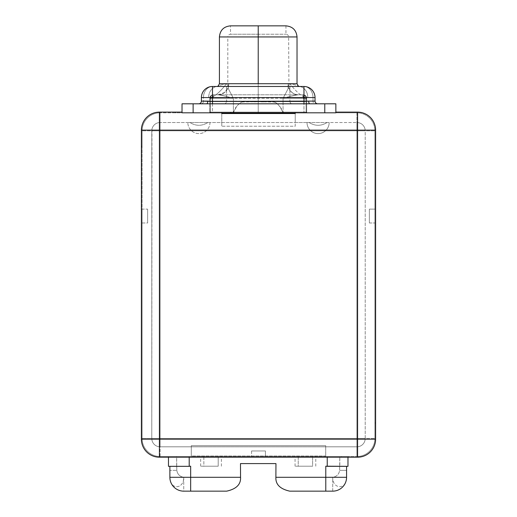 <?xml version="1.0" encoding="UTF-8"?>
<svg xmlns="http://www.w3.org/2000/svg" width="517" height="517" viewBox="0 0 517 517"><rect width="100%" height="100%" fill="white"/><g stroke="black" fill="none" stroke-linecap="round" stroke-linejoin="round"><path stroke-width="0.39" stroke-dasharray="2.58 1.94" d="M160.102 456.505A18.017 18.017 0 0 1 142.091 438.487L142.091 222.989L147.629 222.989L147.629 209.127L142.091 209.127L142.091 146.072L141.393 146.763L141.393 439.179A18.017 18.017 0 0 0 159.41 457.196L340.955 457.196L341.653 456.505L265.428 456.505L265.428 450.96L251.572 450.96L251.572 456.505L160.102 456.505A18.017 18.017 0 0 1 142.091 438.487A18.017 18.017 0 0 0 160.102 456.505L356.898 456.505L160.102 456.505L160.102 130.827L142.091 130.827L142.091 438.487L142.091 146.072L141.393 146.763L141.393 439.179A18.017 18.017 0 0 0 159.41 457.196L340.955 457.196L341.653 456.505L340.955 457.196L357.59 457.196L340.955 457.196L341.653 456.505L356.898 456.505L356.898 438.487L142.091 438.487L160.102 438.487L160.102 456.505L191.284 456.505L191.284 456.02L325.716 456.02L325.716 456.505L356.898 456.505A18.017 18.017 0 0 0 374.909 438.487L374.909 130.827L374.909 209.127L369.371 209.127L369.371 222.989L374.909 222.989L374.909 423.242L375.607 422.551L375.607 130.135A18.017 18.017 0 0 0 357.59 112.118L335.863 112.118L335.863 112.809L356.898 112.809A18.017 18.017 0 0 1 374.909 130.827A18.017 18.017 0 0 0 356.898 112.809L160.102 112.809A18.017 18.017 0 0 0 142.091 130.827L142.091 438.487A18.017 18.017 0 0 0 160.102 456.505M375.607 439.179A18.017 18.017 0 0 1 357.59 457.196A18.017 18.017 0 0 0 375.607 439.179L375.607 130.135A18.017 18.017 0 0 0 357.59 112.118L335.863 112.118L335.863 112.809L335.863 103.807L324.773 103.807L324.773 112.809L335.863 112.809L335.863 112.118L335.863 112.809L356.898 112.809L160.102 112.809A18.017 18.017 0 0 0 142.091 130.827L142.091 146.072L142.091 130.827A18.017 18.017 0 0 1 160.102 112.809A18.017 18.017 0 0 0 142.091 130.827L160.102 130.827L151.791 130.827L151.791 438.487A8.317 8.317 0 0 0 160.102 446.804L191.284 446.804L191.284 445.686L325.716 445.686L325.716 456.505L170.52 456.505L345.925 456.505L325.716 456.505L325.716 445.686L325.716 456.02L191.284 456.02L191.284 445.686L191.284 456.505L191.284 446.804L191.284 456.505L325.716 456.505L325.716 446.804L191.284 446.804L356.898 446.804L160.102 446.804A8.317 8.317 0 0 1 151.791 438.487L151.791 130.827A8.317 8.317 0 0 1 160.102 122.516A8.317 8.317 0 0 0 151.791 130.827L151.791 438.487A8.317 8.317 0 0 0 160.102 446.804L191.284 446.804L191.284 445.686L325.716 445.686L325.716 446.804L356.898 446.804A8.317 8.317 0 0 0 365.209 438.487L365.209 130.827A8.317 8.317 0 0 0 356.898 122.516L160.102 122.516L356.898 122.516A8.317 8.317 0 0 1 365.209 130.827L365.209 438.487A8.317 8.317 0 0 1 356.898 446.804A8.317 8.317 0 0 0 365.209 438.487L356.898 438.487L356.898 446.804L356.898 438.487L160.102 438.487L160.102 446.804L160.102 438.487L151.791 438.487L160.102 438.487L160.102 122.516A8.317 8.317 0 0 0 151.791 130.827L356.898 130.827L356.898 122.516L160.102 122.516L160.102 130.827L365.209 130.827A8.317 8.317 0 0 0 356.898 122.516L356.898 438.487L365.209 438.487L365.209 130.827L356.898 130.827L356.898 438.487L160.102 438.487L160.102 122.516L189.894 122.516C195.904 126.2 201.914 126.2 207.924 122.516L221.774 122.516L221.774 126.232L295.226 126.232L295.226 122.516L309.076 122.516C315.086 126.2 321.096 126.2 327.106 122.516L356.898 122.516A8.317 8.317 0 0 1 365.209 130.827L365.209 438.487A8.317 8.317 0 0 1 356.898 446.804L356.898 438.487L365.209 438.487L356.898 438.487L356.898 130.827L365.209 130.827L356.898 130.827L356.898 122.516L356.898 130.827L160.102 130.827L160.102 112.809L160.102 130.827L356.898 130.827L356.898 112.809A18.017 18.017 0 0 1 374.909 130.827A18.017 18.017 0 0 0 356.898 112.809L356.898 130.827L374.909 130.827L356.898 130.827L356.898 438.487L374.909 438.487L160.102 438.487L160.102 130.827L356.898 130.827L356.898 456.505A18.017 18.017 0 0 0 374.909 438.487A18.017 18.017 0 0 1 356.898 456.505A18.017 18.017 0 0 0 374.909 438.487L374.909 423.242L375.607 422.551L375.607 439.179M218.058 86.1L217.696 86.481L212.487 86.481A11.09 9.047 -90 0 0 203.44 97.571L208.648 97.571C212.972 97.997 218.943 93.377 226.549 83.709C220.268 85.008 217.314 85.932 217.696 86.481C217.314 85.932 220.268 85.008 226.549 83.709L219.421 83.709L226.549 83.709L226.549 101.099L203.44 101.099L203.44 97.571L208.648 97.571C212.972 97.997 218.943 93.377 226.549 83.709L226.549 101.099A2.701 2.204 -90 0 1 224.346 103.807L292.099 103.807A2.701 2.204 -90 0 1 289.895 101.099L315.04 101.099L315.04 97.571A11.09 11.09 0 0 0 303.957 86.481L212.487 86.481A11.09 11.09 0 0 0 201.404 97.571L201.404 101.099L226.549 101.099A2.701 2.204 90 0 1 224.346 103.807L201.236 103.807A2.701 2.204 -90 0 0 203.44 101.099L203.44 97.571L201.404 97.571L201.404 101.099L203.44 101.099A2.701 2.204 90 0 1 201.236 103.807L198.702 103.807A2.701 2.701 0 0 0 201.404 101.099A2.701 2.701 0 0 1 198.702 103.807L308.352 103.807L193.119 103.807L193.119 112.809L324.773 112.809L182.029 112.809L193.119 112.809L193.119 103.807L182.029 103.807L182.029 112.809L160.102 112.809L175.347 112.809L176.045 112.118L175.347 112.809L176.045 112.118L182.029 112.118L182.029 112.809L182.029 112.118L182.029 112.809L182.029 112.118L159.41 112.118A18.017 18.017 0 0 0 141.393 130.135L141.393 146.763L142.091 146.072L141.393 146.763L141.393 130.135A18.017 18.017 0 0 1 159.41 112.118L176.045 112.118L175.347 112.809L210.038 112.809L209.786 112.118L221.774 112.118L221.774 112.809L221.774 112.118L306.659 112.118L306.407 112.809L335.863 112.809L335.863 103.807L324.773 103.807L324.773 112.809L335.863 112.809L303.957 112.809L306.407 112.809L306.659 112.118L209.786 112.118L209.786 112.525L209.786 98.262L209.786 112.809L306.659 112.809L258.222 112.809L258.222 37.004L288.641 37.004L258.222 37.004L258.222 34.232L230.504 34.232L258.222 34.232L258.222 25.85L258.222 36.94L219.421 36.94L258.222 36.94L258.222 101.099L289.895 101.099A2.701 2.204 90 0 0 292.099 103.807L182.029 103.807L182.029 112.809L303.957 112.809L303.957 99.025L303.195 98.262L213.25 98.262C212.08 95.141 210.923 95.141 209.786 98.262A3.464 3.464 0 0 1 213.25 94.798A3.464 2.831 -90 0 0 210.425 98.262L233.393 98.262L233.393 112.809C240.515 97.338 243.365 102.715 258.222 101.726L242.395 101.965C237.91 104.02 234.912 107.639 233.393 112.809L258.222 112.809L209.786 112.809L210.283 112.809L210.425 98.262L233.393 98.262L228.508 89.047L227.919 84.497L228.508 89.047L233.393 98.262C225.67 96.181 220.533 95.025 217.987 94.798L298.458 94.798A11.09 10.747 90 0 1 287.71 83.709L228.734 83.709A11.09 10.747 -90 0 1 217.987 94.798C220.533 95.025 225.67 96.181 233.393 98.262L233.393 112.809L210.283 112.809L210.283 98.501L209.786 98.501L209.786 112.809L209.786 112.118L209.786 112.809L306.659 112.809L306.659 98.262L306.659 112.525L306.659 99.025L303.957 99.025L306.659 99.025L306.659 98.262C306.529 96.925 306.316 96.925 306.019 98.262L306.161 112.809L283.051 112.809L283.051 98.262L306.019 98.262L306.161 112.809L306.659 112.809L306.659 98.501L306.161 98.501L306.659 98.262A3.464 3.464 0 0 0 303.195 94.798A3.464 2.831 -90 0 1 306.019 98.262C306.316 96.925 306.529 96.925 306.659 98.262C305.56 95.141 304.41 95.141 303.195 98.262L213.25 98.262L213.25 94.798L217.987 94.798L213.25 94.798A3.464 3.464 0 0 0 209.786 98.262C210.044 96.925 210.257 96.925 210.425 98.262A3.464 2.831 90 0 1 213.25 94.798A3.464 3.464 0 0 0 209.786 98.262L210.425 98.262C210.257 96.925 210.044 96.925 209.786 98.262A3.464 3.464 0 0 1 213.25 94.798L213.25 98.262L212.487 99.025L212.487 112.809L303.957 112.809L303.957 99.025L303.195 98.262C304.41 95.141 305.56 95.141 306.659 98.262A3.464 3.464 0 0 0 303.195 94.798L298.458 94.798C295.918 95.025 290.78 96.181 283.051 98.262L287.937 89.047L288.531 84.497L287.937 89.047L283.051 98.262L306.019 98.262A3.464 2.831 90 0 0 303.195 94.798L213.25 94.798L303.195 94.798L303.195 98.262L303.195 94.798A3.464 3.464 0 0 1 306.659 98.262A3.464 3.464 0 0 0 303.195 94.798L303.957 94.882M221.774 113.533L221.774 126.232L295.226 126.232L295.226 112.118L306.659 112.118L209.786 112.118L295.226 112.118L295.226 122.516L221.774 122.516L221.774 112.118L221.774 126.232L221.774 113.533M315.208 103.807L309.838 103.807L315.208 103.807A2.701 2.204 -90 0 1 313.005 101.099A2.701 2.204 90 0 0 315.208 103.807M298.315 86.048L298.748 86.481C299.13 85.932 296.176 85.008 289.895 83.709C296.176 85.008 299.13 85.932 298.748 86.481A11.09 9.047 -90 0 1 307.796 97.571L315.04 97.571A11.09 11.09 0 0 0 303.957 86.481A11.09 9.047 -90 0 1 313.005 97.571L313.005 101.099L315.04 101.099A2.701 2.701 -90 0 0 317.748 103.807A2.701 2.701 90 0 1 315.04 101.099L315.04 97.571L313.005 97.571A11.09 9.047 90 0 0 303.957 86.481L298.748 86.481A11.09 9.047 -90 0 1 307.796 97.571C303.473 97.997 297.508 93.377 289.895 83.709L289.895 101.099L289.895 83.709C297.508 93.377 303.473 97.997 307.796 97.571L313.005 97.571L313.005 101.099L226.549 101.099L258.222 101.099L258.222 36.94L297.029 36.94L258.222 36.94L258.222 25.85L230.504 25.85L230.504 34.232L285.94 34.232L258.222 34.232L258.222 25.85L230.504 25.85M289.895 83.709L297.029 83.709L289.895 83.709M218.129 86.048L217.696 86.481A11.09 9.047 90 0 0 208.648 97.571A11.09 9.047 90 0 1 217.696 86.481L298.748 86.481L298.387 86.1M201.404 97.571L203.44 97.571A11.09 9.047 90 0 1 212.487 86.481A11.09 11.09 0 0 0 201.404 97.571M258.222 112.809L262.52 112.809L258.222 112.809L258.222 101.726C272.957 102.877 275.626 97.015 283.051 112.809C281.552 107.782 278.657 104.195 274.353 102.049L258.222 101.726L258.222 37.004L288.641 37.004L258.222 37.004L258.222 25.85L285.94 25.85L258.222 25.85L258.222 34.232L285.94 34.232L258.222 34.232L258.222 37.004L227.803 37.004L258.222 37.004L258.222 34.232L230.504 34.232C228.857 34.432 227.958 35.356 227.803 37.004L258.222 37.004L227.803 37.004L227.803 85.46C227.848 85.499 228.152 89.014 224.061 92.698L217.987 94.798L298.458 94.798A11.09 10.747 90 0 1 287.71 83.709L258.222 83.709L258.222 37.004L258.222 83.709L228.734 83.709A11.09 10.747 -90 0 1 217.987 94.798M262.52 112.809L284.389 112.809L283.051 112.809L283.051 98.262C290.78 96.181 295.918 95.025 298.458 94.798L303.195 94.798M284.395 112.809L282.657 112.441L283.051 112.809M209.786 99.025L209.786 98.262C210.923 95.141 212.08 95.141 213.25 98.262L212.487 99.025L209.786 99.025L212.487 99.025L212.487 112.809L209.786 112.525L209.786 103.523M374.909 130.827L374.909 438.487L374.909 130.827M374.909 423.242L375.607 422.551L374.909 423.242M369.371 222.989L374.909 222.989L374.909 209.127L369.371 209.127L369.371 222.989M187.82 122.516L189.894 122.516C195.904 126.2 201.914 126.2 207.924 122.516L209.992 122.516A11.09 11.09 0 0 1 198.909 133.599A11.09 11.09 0 0 1 187.82 122.516A11.09 11.09 0 0 0 198.909 133.599A11.09 11.09 0 0 0 209.992 122.516L187.82 122.516M151.791 130.827A8.317 8.317 0 0 1 160.102 122.516L160.102 130.827L151.791 130.827L160.102 130.827L160.102 438.487L151.791 438.487L151.946 129.218M356.898 130.827L356.898 438.487L160.102 438.487L160.102 130.827L356.898 130.827M356.898 446.804L160.102 446.804L160.102 438.487L356.898 438.487L356.898 446.804L358.507 446.643M160.102 446.804A8.317 8.317 0 0 1 151.791 438.487L160.102 438.487L160.102 446.804M327.106 122.516L329.18 122.516A11.09 11.09 0 0 1 318.091 133.599A11.09 11.09 0 0 1 307.008 122.516L309.076 122.516C315.086 126.2 321.096 126.2 327.106 122.516M307.008 122.516L329.18 122.516A11.09 11.09 0 0 1 318.091 133.599A11.09 11.09 0 0 1 307.008 122.516M176.652 466.205L176.652 456.505L168.471 456.505L168.471 466.328L176.652 466.205L169.873 466.328L169.873 470.36L176.801 470.36L176.652 456.505L203.847 456.505L203.847 466.205L218.206 466.205L218.213 456.505L298.238 456.505L298.238 466.205L312.598 466.205L312.604 456.505L339.792 456.505L339.643 470.36C338.984 474.302 336.67 476.609 332.715 477.294L275.891 477.294L275.955 463.594L240.489 463.594L240.554 477.294L183.735 477.294C179.774 476.584 177.467 474.27 176.801 470.36L176.652 466.205M275.955 466.205L275.955 463.594L240.489 463.594L240.489 466.205M325.781 477.294L325.781 466.205L326.259 466.205M275.891 477.294L332.715 477.294L332.715 491.15L289.753 491.15C280.098 489.004 275.477 484.39 275.891 477.294L275.891 466.205L275.891 477.294C275.477 484.39 280.098 489.004 289.753 491.15L332.715 491.15L332.715 477.294C332.515 489.644 346.888 489.967 346.571 477.294A13.856 13.856 0 0 1 332.715 491.15A13.856 13.856 0 0 0 346.571 477.294L346.571 470.36L339.643 470.36L346.571 470.36L346.571 477.294C346.888 489.967 332.515 489.644 332.715 477.294C336.67 476.609 338.984 474.302 339.643 470.36L339.643 466.328L346.571 466.328L326.259 466.328L346.571 466.328L339.85 466.328L339.792 456.505L347.973 456.505L347.973 466.328L339.85 466.328L347.973 466.328L347.973 456.505L327.242 456.505L327.242 457.196L327.242 456.505L189.203 456.505L189.203 457.196L189.203 456.505L168.471 456.505L168.471 466.328L176.491 466.328L169.873 466.328L169.873 470.36L176.801 470.36C177.467 474.27 179.774 476.584 183.735 477.294L183.735 491.15L226.692 491.15C236.353 489.004 240.967 484.39 240.554 477.294L240.554 466.205L240.554 477.294C240.967 484.39 236.353 489.004 226.692 491.15L183.735 491.15L183.735 477.294C183.826 489.967 169.46 489.644 169.873 477.294A13.856 13.856 0 0 0 183.735 491.15A13.856 13.856 0 0 1 169.873 477.294L169.873 470.36L169.873 477.294C169.46 489.644 183.826 489.967 183.735 477.294L240.554 477.294M190.185 466.205L190.663 466.205L190.663 477.294M346.571 470.36L346.571 466.328L346.571 470.36M169.873 466.328L190.185 466.328L169.873 466.328M168.471 457.196L168.471 456.505L168.471 457.196M312.598 466.205L295.052 466.205L298.238 466.205L298.238 456.505L295.052 456.505L315.784 456.505L312.604 456.505L312.598 466.205L298.238 466.205L312.598 466.205M218.206 466.205L200.661 466.205L203.853 466.205L203.847 456.505L200.661 456.505L221.392 456.505L218.213 456.505L218.206 466.205L203.853 466.205L218.206 466.205M142.091 222.989L147.629 222.989L147.629 209.127L142.091 209.127L142.091 222.989M147.629 209.127L147.629 222.989L147.629 209.127M251.572 450.96L251.572 456.505L265.428 456.505L265.428 450.96L251.572 450.96M365.209 130.827L365.054 129.218M299.084 86.481L298.748 86.481M217.696 86.481L217.36 86.481M285.94 25.85L285.94 34.232C287.588 34.432 288.486 35.356 288.641 37.004L288.932 87.567C290.108 91.186 292.499 93.499 296.092 94.501L298.458 94.798M233.393 112.809L233.794 112.441L232.055 112.809M239.274 112.809L237.975 112.809M239.914 112.809L242.24 112.809M230.239 112.525L233.329 112.809M275.303 112.809L272.646 112.809M277.629 112.809L279.374 112.809M209.792 98.068L209.876 97.493M213.25 94.798C210.787 95.374 209.637 96.459 209.792 98.049M209.786 112.525L209.786 108.027M151.791 438.487L151.946 440.096M315.784 466.205L315.784 456.505M295.052 466.205L295.052 456.505M221.392 466.205L221.392 456.505M200.661 466.205L200.661 456.505"/><path stroke-width="0.78" d="M357.59 457.196L159.41 457.196L159.41 439.179L357.59 439.179L357.59 112.118A18.017 18.017 0 0 1 375.607 130.135L375.607 439.179L357.59 439.179L357.59 130.135L375.607 130.135A18.017 18.017 0 0 0 357.59 112.118L357.59 130.135L159.41 130.135L159.41 439.179L357.59 439.179L357.59 457.196A18.017 18.017 0 0 0 375.607 439.179A18.017 18.017 0 0 1 357.59 457.196L159.41 457.196A18.017 18.017 0 0 1 141.393 439.179L159.41 439.179L159.41 457.196A18.017 18.017 0 0 1 141.393 439.179L141.393 130.135A18.017 18.017 0 0 1 159.41 112.118L182.029 112.118L159.41 112.118A18.017 18.017 0 0 0 141.393 130.135L159.41 130.135L159.41 112.118L159.41 130.135L141.393 130.135L141.393 439.179L159.41 439.179L159.41 130.135L375.607 130.135L375.607 439.179L357.59 439.179L357.59 457.196M335.863 103.807L335.863 112.809L182.029 112.809L182.029 103.807L206.613 103.807L193.119 103.807L193.119 112.809L324.773 112.809L324.773 103.807L335.863 103.807L335.863 112.809L324.773 112.809L324.773 103.807L308.352 103.807L335.863 103.807M335.863 112.118L357.59 112.118L335.863 112.118M295.226 113.533L221.774 113.533L295.226 113.533L295.226 112.809L295.226 113.533M221.774 112.809L221.774 113.533L221.774 112.809M317.748 103.807A2.701 2.701 0 0 1 315.04 101.099L308.681 101.099A2.701 1.15 -90 0 0 309.838 103.807L303.957 103.807L303.957 101.442L308.681 101.099A2.701 1.15 -90 0 0 309.838 103.807L206.613 103.807L303.957 103.807L303.957 97.571L315.04 97.571L315.04 101.099A2.701 2.701 0 0 0 317.748 103.807M206.632 103.807A2.701 1.15 90 0 0 207.763 101.099L212.487 101.442L212.487 103.807L212.487 101.442L303.957 101.442L303.957 97.571L212.487 97.571L212.487 101.442L201.404 101.099A2.701 2.701 0 0 1 198.702 103.807A2.701 2.701 0 0 0 201.404 101.099L201.404 97.571L212.487 97.571L212.487 101.442L315.04 101.099L315.04 97.571A11.09 11.09 0 0 0 303.957 86.481L303.957 97.571L201.404 97.571A11.09 11.09 0 0 1 212.487 86.481L303.957 86.481A11.09 11.09 0 0 1 315.04 97.571L303.957 97.571L303.957 86.481L212.487 86.481A11.09 11.09 0 0 0 201.404 97.571L201.404 101.099L207.763 101.099A2.701 1.15 90 0 1 206.632 103.807M230.504 25.85L258.222 25.85L258.222 36.94L297.029 36.94L258.222 36.94L258.222 25.85L230.504 25.85C223.771 26.509 220.074 30.206 219.421 36.94L219.421 83.709L297.029 83.709L258.222 83.709L258.222 36.94L219.421 36.94L258.222 36.94L258.222 83.709L219.421 83.709L218.174 86.022L217.237 86.526M212.487 86.481L212.487 97.571L212.487 86.481M258.222 25.85L285.94 25.85L258.222 25.85M193.119 112.809L182.029 112.809L182.029 103.807L193.119 103.807L193.119 112.809M275.955 466.205L275.955 463.594L240.489 463.594L240.489 466.205L240.489 463.594L275.955 463.594L275.891 477.294L325.781 477.294L325.781 466.205L327.242 466.328L327.242 457.196L327.242 466.328L347.973 466.328L326.259 466.205M190.185 466.205L189.203 466.328L189.203 457.196L189.203 466.328L190.663 466.205L190.663 477.294L240.554 477.294C240.967 484.39 236.353 489.004 226.692 491.15C236.353 489.004 240.967 484.39 240.554 477.294L240.489 466.205M346.571 466.328L346.571 477.294L325.781 477.294L325.781 491.15L289.753 491.15C280.098 489.004 275.477 484.39 275.891 477.294L346.571 477.294A13.856 13.856 90 0 1 332.715 491.15A13.856 13.856 -90 0 0 346.571 477.294L346.571 466.328M325.781 477.294L325.781 491.15L332.715 491.15L289.753 491.15C280.098 489.004 275.477 484.39 275.891 477.294M347.973 457.196L347.973 466.328L347.973 457.196M226.692 491.15L183.735 491.15A13.856 13.856 0 0 1 169.873 477.294L169.873 466.328L169.873 477.294L190.663 477.294L169.873 477.294A13.856 13.856 0 0 0 183.735 491.15L190.663 491.15L190.663 477.294L190.663 491.15L226.692 491.15M189.203 466.328L168.471 466.328L168.471 457.196L168.471 466.328L189.203 466.328M190.663 477.294L240.554 477.294M299.214 86.526L298.277 86.022L297.029 83.709L297.029 36.94C296.37 30.206 292.674 26.509 285.94 25.85"/></g></svg>
